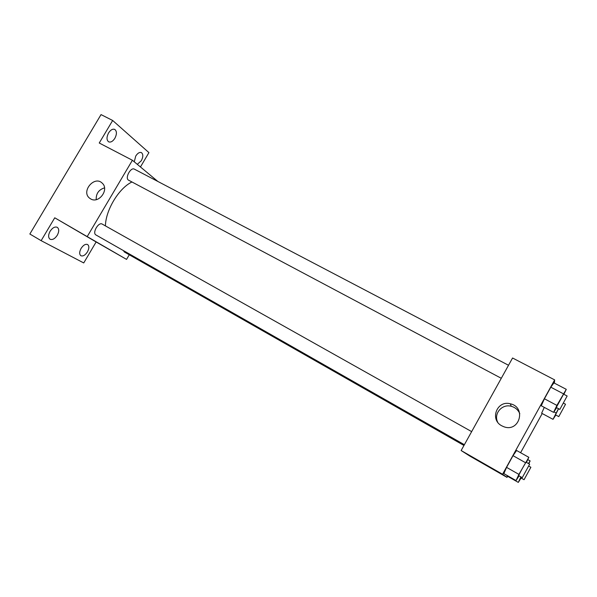 <?xml version="1.0" encoding="UTF-8"?>
<svg xmlns="http://www.w3.org/2000/svg" width="597" height="597" viewBox="0 0 597 597"><rect width="100%" height="100%" fill="white"/><g stroke="black" fill="none" stroke-linecap="round" stroke-linejoin="round"><path stroke-width="0.9" d="M129.273 254.777L126.557 259.397L96.132 241.964L83.737 262.941L41.141 240.666L29.85 234.017L101.035 114.602L112.661 120.475L148.922 152.623L140.452 166.966M87.438 251.882C85.207 255.218 83.028 256.501 80.901 255.732C79.222 254.322 79.289 251.874 81.102 248.389C83.341 245.061 85.513 243.777 87.625 244.539C89.311 245.964 89.244 248.412 87.438 251.882M57.275 235.255C54.879 238.8 52.476 240.128 50.058 239.233C48.148 237.651 48.156 235.002 50.073 231.293C52.484 227.748 54.887 226.42 57.275 227.315C59.2 228.905 59.2 231.554 57.275 235.255M96.132 241.964L54.745 217.801L41.141 240.666M126.557 259.397L54.745 217.801M87.304 236.442L132.392 160.257L99.244 143.011L112.661 120.475M90.684 198.92L89.595 198.182C80.737 191.436 94.595 175.108 102.288 183.227C109.49 189.533 98.803 204.002 90.684 198.92M114.87 138.31C112.833 141.399 110.766 142.579 108.661 141.84C106.505 140.094 106.475 137.131 108.564 132.952C110.609 129.862 112.669 128.683 114.751 129.415C116.922 131.176 116.96 134.138 114.87 138.31M134.258 161.809L135.743 156.048C137.668 153.116 139.556 151.966 141.414 152.608C143.295 154.175 143.258 156.892 141.295 160.765L137.295 164.339M131.93 181.995C118.952 188.107 105.669 210.032 105.423 225.897M132.392 160.257L157.839 181.443M508.532 365.274L134.385 169.152C130.818 166.906 124.848 177.757 128.37 180.07L501.293 378.297M463.959 445.466L124.34 251.971L123.43 250.598M464.384 444.705L95.968 234.964C91.953 233.046 98.52 221.644 102.229 224.099L102.311 224.151M95.042 241.121L90.826 238.703L95.042 241.121M95.319 241.278L90.751 238.658M96.207 199.637C95.983 193.615 98.751 189.682 104.527 187.854M507.607 476.272L507.002 477.369L469.682 455.981L461.138 450.534L512.569 357.999L554.65 379.886L554.419 383.155M542.21 413.527L520.591 452.72M556.658 407.721L553.598 412.355L541.278 405.773L544.419 398.774L550.815 387.192L553.904 382.886L566.277 389.334L563.904 394.296M507.032 475.943L507.211 475.525L507.032 475.943L518.3 482.398L520.905 476.884M507.002 477.369L502.57 474.257L554.65 379.886M541.628 413.214L544.285 407.378L541.628 413.214L553.016 419.333L558.441 408.669M519.077 475.846L516.032 480.57L503.846 473.6L506.569 467.369L513.024 455.668L516.599 450.489L528.83 457.324L526.45 462.406M502.57 474.257L461.138 450.534M501.853 425.848C489.391 419.646 497.055 399.915 510.353 403.811C526.644 407.221 519.465 432.735 503.831 426.736L501.853 425.848M489.615 467.138L484.025 463.944L489.615 467.138M489.607 467.13L483.883 463.854M497.682 422.161C493.376 413.751 502.01 403.617 511.226 406.281C515.293 407.4 518.151 409.87 519.8 413.691M516.032 480.57L518.912 474.384L528.83 457.324M522.256 477.652L518.741 475.652C518.271 475.705 525.979 461.682 526.129 462.227L529.643 464.197L522.248 477.652L529.643 464.197M503.846 473.6L506.569 467.369L513.024 455.668L516.599 450.489M518.912 474.384L506.569 467.369M525.39 462.623L513.024 455.668M553.598 412.355L556.904 405.393L566.277 389.334M567.15 395.998L563.59 394.139L556.285 407.482L559.837 409.408L567.15 395.998L559.837 409.408M541.278 405.773L544.419 398.774L550.815 387.192L553.904 382.886M556.904 405.393L544.419 398.774M563.322 393.751L550.815 387.192M528.449 463.533L530.129 460.914L528.793 463.727M521.091 478.018L518.3 482.398M524.054 479.704L530.875 467.272L524.054 479.704L520.808 477.854L521.129 477.01M530.129 460.914L527.77 459.593M555.814 415.034L553.016 419.333M558.561 408.729L555.494 414.833L558.777 416.616L565.538 404.229L558.777 416.616M556.061 412.99L553.934 411.848M90.751 198.958L89.595 198.182M102.229 224.099L471.652 431.624M511.226 406.281L510.353 403.811M530.875 467.272L528.808 466.108M565.538 404.229L563.546 403.176"/></g></svg>
